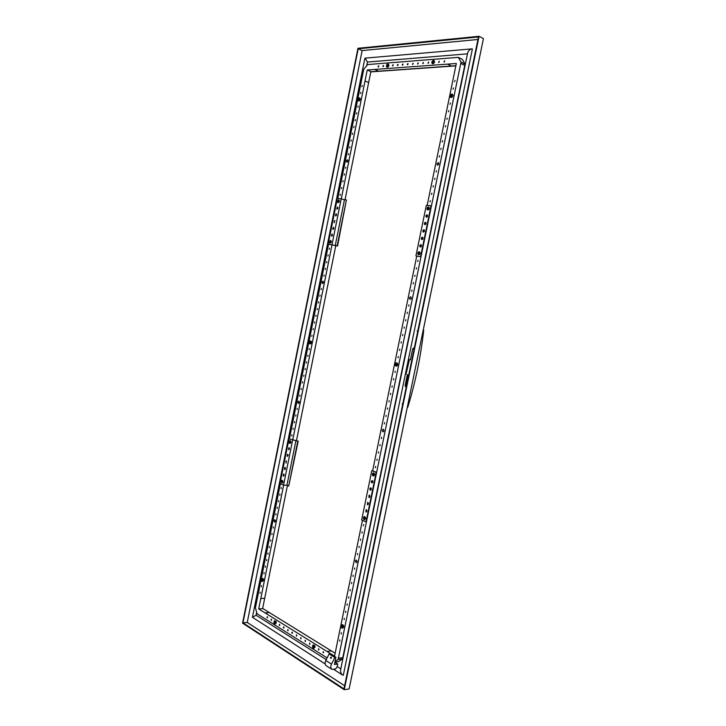 <?xml version="1.0" encoding="UTF-8"?>
<svg xmlns="http://www.w3.org/2000/svg" width="726" height="726" viewBox="0 0 726 726"><rect width="100%" height="100%" fill="white"/><g stroke="black" fill="none" stroke-linecap="round" stroke-linejoin="round"><path stroke-width="1.09" d="M417.686 331.582L417.913 330.521M417.931 330.412L417.196 330.929L417.668 331.709M413.085 348.943L414.419 347.436L412.667 348.87L410.399 359.842L412.667 348.87M410.399 359.842L409.028 359.497L405.988 374.28L409.446 359.597M407.35 374.643L405.09 385.579L406.106 387.729M406.124 387.639L405.516 385.642L407.767 374.707M402.658 404.464L402.876 403.402M402.885 403.357L402.159 403.828L402.621 404.645M479.06 36.3L483.434 38.596L349.115 688.929L344.26 689.7L479.06 36.3L357.954 48.279L242.566 623.144L344.26 689.7M343.988 688.865L478.47 36.962L358.199 48.787L242.974 622.826L343.988 688.865M358.199 48.787L362.147 50.575L477.953 39.476L362.147 50.575L247.239 622.454L242.974 622.826M396.396 366.076L396.723 365.441L395.743 365.913L396.841 366.14L397.739 364.824L397.058 363.98L396.777 365.36L397.294 364.751M397.739 364.824L397.44 363.2L395.715 362.809M397.058 363.98L396.351 362.973L397.04 363.871M396.351 362.973L395.289 363.427L396.269 362.946M395.289 363.427L394.953 364.888L395.234 363.508M394.953 364.888L395.661 365.895L394.971 364.996M396.514 364.561L396.124 363.699L395.498 364.298L395.888 365.16L396.514 364.561M396.233 365.06L396.414 363.907M423.712 330.149L423.24 330.049L423.712 330.149C420.808 356.339 415.499 382.048 407.776 407.295L407.295 407.241M331.546 236.15L332.045 234.008L331.546 236.15M332.236 234.117L331.473 235.097L331.7 236.15M332.898 229.416L333.406 227.274L332.898 229.416M333.597 227.374L332.826 228.372L333.053 229.407M337.409 207.019L336.891 209.161L337.409 207.019M337.69 207.146L336.9 208.153L337.109 209.17M336.056 213.771L335.539 215.912L336.056 213.771M336.32 213.889L335.539 214.896L335.757 215.921M334.695 220.513L334.187 222.664L334.695 220.513M334.958 220.64L334.187 221.639L334.405 222.664M341.22 198.797L331.964 244.78L328.134 244.272L337.336 198.497L341.22 198.797L344.46 199.786L335.221 245.624L337.554 245.987L332.018 244.844L292.696 440.11M344.46 199.786L346.411 199.94L337.145 245.878M331.964 244.78L335.221 245.624M346.411 199.94L337.554 245.987M328.134 244.272L332.018 244.844M283.249 476.12L283.521 473.978L283.249 476.12M283.73 474.033L283.621 476.111M284.574 469.531L284.855 467.39L284.574 469.531M285.055 467.453L284.556 468.225L284.946 469.522M288.984 447.643L288.694 449.784L288.984 447.643M289.057 447.679L288.54 448.468L288.912 449.748M287.659 454.24L287.369 456.382L287.659 454.24M287.723 454.276L287.206 455.057L287.587 456.345M286.325 460.838L286.053 462.979L286.325 460.838M286.389 460.865L285.881 461.645L286.262 462.934M295.954 440.455L286.924 485.258L288.721 486.057L298.195 441.181L288.993 438.822L297.778 441.154L288.721 486.057M292.605 440.21L283.557 485.149L286.924 485.258M288.993 438.822L279.991 483.561L283.557 485.149M372.338 480.594L372.057 482.962C371.013 482.118 371.05 481.311 372.148 480.548L372.275 482.935M370.841 487.872L370.569 490.241C369.525 489.406 369.543 488.598 370.641 487.827L370.786 490.213M365.886 512.002L366.131 509.634C367.193 510.451 367.184 511.258 366.113 512.057L365.886 512.002M366.312 512.012L366.349 509.679M367.374 504.742L367.637 502.365C368.69 503.191 368.672 503.998 367.601 504.788L367.374 504.742M367.81 504.752L367.846 502.41M368.872 497.473L369.135 495.105C370.187 495.931 370.169 496.738 369.08 497.519L368.872 497.473M369.352 495.15L369.298 497.482M371.794 470.639L376.204 472.327L366.013 521.885L361.666 519.952L371.794 470.639L372.656 470.675M416.742 256.151L421.007 256.659L416.751 256.096L372.629 470.811L376.64 472.354L366.013 521.885M426.979 214.814L427.106 214.842C427.904 215.949 427.659 216.729 426.362 217.174C425.572 216.194 425.772 215.404 426.979 214.814M427.305 214.941L426.579 217.201M425.445 222.283L425.563 222.301C426.371 223.399 426.126 224.18 424.837 224.643C424.038 223.662 424.238 222.873 425.445 222.283M425.763 222.401L425.055 224.67M420.354 247.031L420.272 247.012C419.437 245.933 419.655 245.152 420.944 244.671C421.77 245.66 421.57 246.45 420.354 247.031M421.134 244.762L420.49 247.031M421.888 239.58L421.788 239.562C420.962 238.473 421.198 237.692 422.478 237.22C423.303 238.21 423.104 238.999 421.888 239.58M422.677 237.311L422.006 239.589M423.421 232.129L423.312 232.102C422.496 231.013 422.732 230.233 424.02 229.761C424.837 230.75 424.637 231.54 423.421 232.129M424.22 229.861L423.53 232.129M415.916 255.924L426.307 205.349L431.053 205.712L421.007 256.659M420.59 256.541L431.053 205.712M345.004 199.831L370.795 71.883L455.837 65.884M335.14 653.237L262.658 608.424L287.432 485.485M296.489 440.537L335.757 245.742M310.256 343.87L310.519 343.289L309.712 343.743L310.701 343.942L311.454 342.736L310.819 341.964L310.574 343.216L311.018 342.663M311.454 342.736L311.236 341.274L309.73 340.939M310.819 341.964L310.247 341.075L310.81 341.873M310.247 341.075L309.376 341.501L310.183 341.057M309.076 342.826L309.648 343.725L309.085 342.926M310.365 342.5L310.056 341.737L309.53 342.291L309.839 343.062L310.365 342.5M310.183 342.899L310.329 342M367.229 69.986L371.195 71.711L451.481 66.03L447.497 64.124L374.634 69.442L378.609 71.184L374.634 69.442L367.229 69.986L341.284 198.815M378.119 66.447L378.754 65.848L378.282 66.992L378.119 66.447M382.847 66.093L383.491 65.485L383.01 66.629L382.847 66.093M392.448 65.358L393.111 64.75L392.621 65.903L392.448 65.358M397.331 64.986L398.002 64.378L397.503 65.54L397.331 64.986M402.268 64.614L402.939 63.997L402.44 65.168L402.268 64.614M407.259 64.233L407.939 63.616L407.431 64.786L407.259 64.233M444.711 61.383L443.967 62.028L444.53 60.812L444.711 61.383M439.303 61.792L438.568 62.436L439.121 61.229L439.303 61.792M428.676 62.608L427.959 63.235L428.494 62.037L428.676 62.608M423.449 62.999L422.741 63.634L423.267 62.436L423.449 62.999M418.276 63.398L417.577 64.024L418.103 62.835L418.276 63.398M413.167 63.788L412.477 64.405L412.994 63.226L413.167 63.788M465.021 64.042L464.749 65.404L460.747 63.461L338.407 658.201L342.79 657.647L464.749 65.404L460.747 63.461L461.028 62.091L465.021 64.042L462.353 59.332L458.36 57.372L367.692 64.55L363.762 69.297L337.762 198.534M343.716 625.975L343.598 625.522M342.527 624.705L343.534 625.358L342.309 625.022M455.066 80.386L454.648 81.639L455.066 80.386M453.505 87.946L453.097 89.198L453.505 87.946M450.401 103.047L450.002 104.308L450.401 103.047M448.85 110.588L448.459 111.849L448.85 110.588M447.298 118.129L446.907 119.382L447.298 118.129M445.755 125.662L445.365 126.914L445.755 125.662M444.203 133.185L443.822 134.446L444.203 133.185M442.66 140.708L442.279 141.969L442.66 140.708M441.118 148.231L440.746 149.483L441.118 148.231M439.566 155.736L439.203 156.998L439.566 155.736M436.48 170.746L436.126 171.998L436.48 170.746M434.947 178.242L434.593 179.494L434.947 178.242M433.404 185.729L433.059 186.99L433.404 185.729M431.861 193.216L431.525 194.468L431.861 193.216M430.327 200.694L429.992 201.946L430.327 200.694M427.224 216.847L427.251 215.64L427.596 216.085M425.699 224.307L425.717 223.1L426.062 223.554M422.65 239.208L422.65 238.01L422.995 238.473M421.125 246.649L421.125 245.461L421.461 245.923M418.058 260.335L417.768 261.596L418.058 260.335M416.533 267.767L416.243 269.028L416.533 267.767M415.009 275.199L414.718 276.452L415.009 275.199M413.484 282.614L413.203 283.875L413.484 282.614M411.96 290.037L411.678 291.289L411.96 290.037M408.91 304.847L408.647 306.109L408.91 304.847M407.386 312.253L407.123 313.505L407.386 312.253M405.87 319.649L405.607 320.901L405.87 319.649M404.346 327.036L404.101 328.288L404.346 327.036M402.83 334.423L402.585 335.675L402.83 334.423M401.315 341.801L401.07 343.053L401.315 341.801M399.799 349.17L399.563 350.431L399.799 349.17M398.284 356.539L398.048 357.8L398.284 356.539M339.759 641.158L339.822 639.896L339.759 641.158M341.238 633.989L341.302 632.727L341.238 633.989M344.188 619.632L344.26 618.37L344.188 619.632M345.667 612.445L345.739 611.183L345.667 612.445M347.146 605.257L347.228 603.996L347.146 605.257M348.625 598.061L348.707 596.799L348.625 598.061M350.104 590.864L350.195 589.603L350.104 590.864M351.584 583.659L351.674 582.397L351.584 583.659M353.063 576.453L353.163 575.192L353.063 576.453M354.551 569.238L354.651 567.977L354.551 569.238M357.519 554.791L357.628 553.53L357.519 554.791M359.007 547.558L359.116 546.297L359.007 547.558M360.495 540.325L360.613 539.064L360.495 540.325M361.984 533.084L362.102 531.822L361.984 533.084M363.472 525.842L363.599 524.58L363.472 525.842M366.929 511.113L366.458 511.331L366.811 510.169M368.427 503.844L367.946 504.071L368.309 502.909M371.413 489.306L370.941 489.542L371.313 488.389M372.91 482.019L372.429 482.264L372.819 481.111M375.424 467.698L375.587 466.437L375.424 467.698M376.93 460.402L377.093 459.15L376.93 460.402M378.428 453.106L378.6 451.853L378.428 453.106M379.925 445.809L380.106 444.548L379.925 445.809M381.431 438.504L381.613 437.243L381.431 438.504M384.435 423.875L384.626 422.614L384.435 423.875M385.942 416.552L386.132 415.29L385.942 416.552M387.448 409.228L387.648 407.967L387.448 409.228M388.954 401.895L389.163 400.634L388.954 401.895M390.47 394.554L390.67 393.301L390.47 394.554M391.976 387.212L392.185 385.96L391.976 387.212M393.483 379.87L393.701 378.609L393.483 379.87M436.916 163.849L438.386 162.57C439.212 163.876 438.885 164.748 437.406 165.192L436.916 163.849M409.355 297.905L410.607 296.743C411.606 297.905 411.406 298.785 409.999 299.402L409.355 297.905M355.286 560.962L356.212 562.768C357.355 561.815 357.328 560.899 356.112 560.027L355.286 560.962M382.148 430.264L382.947 431.916C384.235 431.126 384.317 430.228 383.183 429.22L382.148 430.264M394.998 372.511L395.216 371.258L394.998 372.511M452.035 97.329L451.127 97.375M461.028 62.091L458.36 57.372M334.931 662.139L338.416 661.676L342.527 658.927L342.79 657.638L338.407 658.201L338.135 659.498L335.04 661.577M362.455 520.297L334.541 656.122L327.036 651.458L331.41 650.932M447.497 64.124L456.336 63.48L427.169 205.413M455.874 65.73L451.49 66.039M359.588 100.832L358.844 100.878M309.113 349.732L309.321 348.589L309.113 349.732M297.787 402.068L298.395 403.529C299.484 402.83 299.566 402.022 298.667 401.097L297.787 402.068M273.938 520.569L274.637 522.166C275.626 521.341 275.635 520.524 274.673 519.698L273.938 520.569M321.908 282.196L322.943 281.134C323.751 282.16 323.578 282.959 322.417 283.539L321.908 282.196M346.311 160.945L347.5 159.774C348.19 160.9 347.926 161.698 346.719 162.17L346.311 160.945M307.779 356.384L307.978 355.25L307.779 356.384M306.436 363.045L306.635 361.902L306.436 363.045M305.101 369.688L305.292 368.554L305.101 369.688M303.758 376.34L303.949 375.197L303.758 376.34M302.424 382.983L302.615 381.84L302.424 382.983M301.09 389.617L301.272 388.483L301.09 389.617M299.756 396.251L299.929 395.116L299.756 396.251M297.088 409.5L297.261 408.366L297.088 409.5M295.754 416.125L295.927 414.991L295.754 416.125M294.42 422.741L294.584 421.606L294.42 422.741M293.086 429.356L293.25 428.213L293.086 429.356M291.761 435.963L291.916 434.829L291.761 435.963M289.393 449.085L289.356 448.06M288.068 455.683L288.022 454.648M285.418 468.86L285.363 467.825M284.093 475.448L284.029 474.405M281.153 488.68L281.289 487.536L281.153 488.68M279.828 495.25L279.955 494.107L279.828 495.25M278.503 501.811L278.639 500.677L278.503 501.811M277.187 508.372L277.314 507.238L277.187 508.372M275.862 514.934L275.989 513.79L275.862 514.934M273.23 528.038L273.348 526.894L273.23 528.038M271.905 534.581L272.023 533.447L271.905 534.581M270.589 541.124L270.707 539.981L270.589 541.124M269.273 547.658L269.382 546.524L269.273 547.658M267.958 554.192L268.066 553.058L267.958 554.192M266.651 560.726L266.751 559.583L266.651 560.726M265.335 567.251L265.435 566.108L265.335 567.251M264.019 573.767L264.119 572.632L264.019 573.767M261.396 586.799L261.496 585.655L261.396 586.799M260.089 593.305L260.18 592.162L260.089 593.305M312.026 335.267L311.817 336.401L312.026 335.267M313.369 328.597L313.16 329.731L313.369 328.597M314.712 321.917L314.494 323.052L314.712 321.917M316.055 315.238L315.837 316.373L316.055 315.238M317.407 308.55L317.18 309.684L317.407 308.55M318.75 301.862L318.523 302.996L318.75 301.862M320.093 295.164L319.867 296.308L320.093 295.164M321.446 288.467L321.21 289.61L321.446 288.467M324.141 275.063L323.905 276.198L324.141 275.063M325.493 268.348L325.248 269.491L325.493 268.348M326.845 261.641L326.6 262.776L326.845 261.641M328.197 254.917L327.943 256.06L328.197 254.917M329.55 248.192L329.295 249.336L329.55 248.192M332.127 235.868L332.49 234.934M333.479 229.135L333.851 228.2M336.183 215.658L336.565 214.714M337.536 208.906L337.926 207.963M340.412 194.25L340.122 195.394L340.412 194.25M341.774 187.489L341.483 188.633L341.774 187.489M343.135 180.72L342.844 181.863L343.135 180.72M344.496 173.95L344.206 175.093L344.496 173.95M345.857 167.18L345.558 168.314L345.857 167.18M348.589 153.613L348.289 154.756L348.589 153.613M349.959 146.824L349.651 147.968L349.959 146.824M351.32 140.027L351.012 141.171L351.32 140.027M352.691 133.23L352.373 134.374L352.691 133.23M354.061 126.433L353.743 127.576L354.061 126.433M355.431 119.627L355.114 120.77L355.431 119.627M356.802 112.811L356.475 113.955L356.802 112.811M358.172 106.005L357.845 107.139L358.172 106.005M360.922 92.356L360.586 93.5L360.922 92.356M362.292 85.532L361.956 86.675L362.292 85.532M263.556 579.511L263.42 578.994M262.576 578.404L263.393 578.931L262.032 578.431L261.315 579.466L261.514 581.036L262.422 581.562L263.139 580.519L262.422 578.713L262.939 579.693M283.63 485.149L260.797 598.523L264.709 598.26L260.797 598.523L258.701 608.942L327.036 651.458M280.381 483.734L255.398 607.907L257.104 613.806L327.127 657.91M328.542 244.381L289.411 438.849M314.576 645.514L313.741 645.251M266.977 617.064L267.35 617.871L266.977 617.064M271.007 619.577L271.388 620.394L271.007 619.577M279.183 624.696L279.574 625.531L279.183 624.696M283.331 627.3L283.648 626.91L283.73 628.135L283.331 627.3M287.532 629.923L287.932 630.767L287.532 629.923M291.77 632.582L292.088 632.192L292.179 633.426L291.77 632.582M323.569 652.483L323.242 652.883L323.115 651.594L323.569 652.483M318.986 649.616L318.66 650.015L318.532 648.726L318.986 649.616M309.966 643.962L309.639 644.361L309.53 643.091L309.966 643.962M305.528 641.185L305.201 641.584L305.092 640.323L305.528 641.185M301.136 638.444L300.818 638.835L300.709 637.582L301.136 638.444M296.798 635.722L296.48 636.112L296.38 634.869L296.798 635.722M265.017 612.88L269.301 612.535L265.017 612.871M262.966 608.624L258.701 608.942M368.654 82.492L365.024 80.94L368.654 82.492M342.527 658.927L338.135 659.498M296.635 636.04L296.544 634.914M300.972 638.762L300.882 637.628M305.365 641.512L305.265 640.368M309.802 644.289L309.693 643.136M318.823 649.933L318.705 648.763M323.406 652.81L323.288 651.63M292.342 633.353L292.26 632.228M288.095 630.685L288.013 629.578M283.884 628.054L283.812 626.955M279.728 625.449L279.655 624.36M271.542 620.322L271.479 619.242M267.513 617.79L267.449 616.728M262.422 581.562L263.139 580.519M263.583 580.501L262.939 578.958M338.806 199.968L338.942 199.986C339.759 201.202 339.496 202.082 338.171 202.645L338.044 202.59M330.602 240.478L330.747 240.497C331.6 241.667 331.374 242.557 330.067 243.165L329.931 243.11M282.06 480.313L282.396 480.349C283.24 481.465 283.131 482.354 282.069 483.026L281.933 483.008M290.091 440.736C290.954 441.844 290.827 442.742 289.728 443.414L289.22 443.096L289.393 440.936L290.364 440.755C291.226 441.871 291.108 442.76 290.001 443.432L289.865 443.404M359.216 100.651L360.432 99.435L359.76 97.919L358.199 98.663L358.172 100.696L359.216 100.651L360.014 99.262M358.68 100.896L359.633 100.823M360.432 99.435L359.76 97.919M451.69 97.121L453.069 95.778L452.316 94.099L450.492 94.834L450.41 97.175L451.69 97.121L452.643 95.587M450.928 97.402L452.116 97.311M453.069 95.778L452.316 94.099M373.527 472.953L373.672 472.944C374.97 474.014 374.925 475.013 373.545 475.957L373.4 475.938M364.488 516.622L364.634 516.613C365.958 517.62 365.949 518.636 364.624 519.644L364.488 519.625M419.338 251.813L419.474 251.84C420.526 253.084 420.281 254.073 418.766 254.799L418.53 254.726M428.621 207.019L428.757 207.055C429.738 208.289 429.474 209.269 427.968 210.005L427.678 209.923M342.481 628.271L343.797 627.11L343.071 625.404L341.964 624.759L341.465 625.286L341.374 627.627L342.481 628.271L343.334 627.164M343.797 627.11L343.071 625.404M337.744 664.027L337.154 666.867L335.539 669.036L331.9 669.345C330.602 668.247 330.466 666.504 331.501 664.108L334.813 657.457L329.123 653.908L330.221 653.772L335.92 657.311L334.45 664.462L337.744 664.027L334.904 662.239M261.941 578.431L262.485 578.404M338.561 199.886L338.679 199.913C339.496 201.12 339.233 202.01 337.908 202.572L337.472 202.137L338.561 199.886M330.403 240.415L330.475 240.424C331.337 241.604 331.11 242.493 329.795 243.092L329.35 242.675L330.403 240.415M282.124 480.34C282.968 481.456 282.859 482.345 281.797 483.017L281.398 480.548L282.124 480.34M358.081 100.66L358.59 100.86M450.32 97.13L450.837 97.366M373.028 475.893L372.61 473.37L373.391 472.935C374.689 473.996 374.643 475.004 373.264 475.947L373.028 475.893M364.044 519.571L363.608 517.057L364.352 516.603C365.677 517.62 365.668 518.636 364.343 519.644L364.044 519.571M418.494 254.726L417.759 254.009L418.312 252.04L419.211 251.768C420.254 253.011 420.018 254 418.494 254.726M427.705 209.923L426.942 209.179L427.587 207.2L428.485 206.964C429.474 208.199 429.211 209.188 427.705 209.923M341.864 624.768L342.427 624.714M334.813 657.457L335.92 657.311M326.519 665.869L326.228 665.715C324.93 664.626 324.794 662.883 325.82 660.515L329.123 653.908M262.658 581.081L261.895 581.317M262.948 579.793L262.703 581.018M261.605 578.921L262.367 578.676M261.315 580.201L261.56 578.985M261.841 581.29L261.324 580.31M262.522 580.228L262.113 579.321L261.741 579.775L262.15 580.682L262.522 580.228M337.726 200.921L337.753 201.774L337.926 200.939M329.568 241.459L329.622 242.302L329.767 241.486M281.28 481.438L281.389 482.3L281.479 481.492M289.247 441.825L289.365 442.678L289.447 441.889M359.497 99.97L358.635 100.633M359.806 98.6L359.551 99.879M359.188 97.91L359.787 98.518M358.254 98.573L359.116 97.91M357.945 99.943L358.199 98.663M358.571 100.642L357.963 100.034M359.325 99.253L359.125 98.618L358.426 99.29L358.626 99.925L359.325 99.253M452.044 96.367L451 97.102M452.398 94.852L452.107 96.268M451.626 94.081L452.38 94.752M450.492 94.834L451.545 94.09M450.147 96.34L450.438 94.934M450.919 97.112L450.165 96.44M451.817 95.578L451.59 94.879L450.728 95.614L450.955 96.313L451.817 95.578M372.883 474.632L373.4 474.45L372.928 473.688L372.647 475.067L373.391 474.486M363.898 518.346L364.407 518.183L363.944 517.393L363.662 518.763L364.398 518.173M418.385 253.292L418.848 253.338L418.639 252.43L417.849 253.211L418.276 253.846L418.866 253.283L418.131 253.256M427.596 208.453L428.131 208.18L427.632 207.582L427.051 208.407L427.451 209.015L428.077 208.48L427.342 208.435M342.781 627.763L341.864 627.981M343.117 626.347L342.835 627.691M342.454 625.113L343.099 626.229M341.465 625.286L342.382 625.068M341.138 626.701L341.411 625.358M341.792 627.945L341.156 626.819M342.599 626.801L342.055 625.767L342.191 627.282L342.599 626.801M331.092 658.428C331.573 656.785 331.319 656.622 330.321 657.938L330.747 657.593L331.092 658.428M471.8 48.887L472.39 48.951L343.298 675.28L342.518 675.017C341.138 673.891 340.476 672.276 340.539 670.171L467.716 52.626C468.651 50.521 470.012 49.268 471.8 48.887L365.151 58.134L367.429 62.055L366.684 65.767M325.184 663.954L252.421 617.3L256.078 615.24L326.255 659.635M337.218 666.568L340.812 668.846M313.759 648.336L315.03 647.211L314.331 645.541L313.287 644.888L312.761 645.468L312.715 647.683L313.759 648.336L314.567 647.265M314.331 645.541L313.187 644.906M315.03 647.211L314.794 645.487M275.045 624.006L276.252 622.935L275.59 621.347L274.646 620.757L274.201 621.247L274.101 623.416L275.045 624.006L275.789 622.972M275.59 621.347L274.546 620.766M276.252 622.935L276.043 621.302M262.467 580.401L262.44 579.566M338.271 201.284L337.654 201.238M338.144 201.265L337.436 201.22M330.13 241.785L329.341 241.459M329.985 241.767L329.286 241.74M281.534 481.547L281.026 481.61M289.819 442.08L289.184 442.134M289.592 441.952L288.993 442.007M359.016 99.816L359.334 98.972M451.336 96.277L451.817 95.188M373.4 474.459L372.647 474.541M373.019 474.314L372.393 474.387M364.334 518.146L363.662 518.237M363.971 517.983L363.408 518.065M417.849 253.211L418.875 253.274M418.584 253.229L417.913 252.902M427.051 208.407L428.077 208.48M427.786 208.453L427.115 208.099M428.095 208.435L427.414 208.081M342.509 627.046L342.409 625.939M467.462 53.842L367.429 62.055M256.668 612.299L256.078 615.24M314.04 647.846L313.178 648.037M314.358 646.467L314.095 647.773M313.75 645.251L314.34 646.358M312.815 645.405L313.677 645.205M312.498 646.775L312.761 645.468M313.106 648L312.516 646.884M313.868 646.902L313.36 645.886L312.988 646.349L313.496 647.365L313.868 646.902M275.299 623.534L274.51 623.743M275.599 622.218L275.345 623.462M275.045 621.075L275.59 622.109M274.201 621.247L274.991 621.039M273.902 622.554L274.156 621.311M274.446 623.698L273.911 622.663M275.154 622.645L274.709 621.692L274.346 622.137L274.791 623.09L275.154 622.645M313.804 647.102L313.705 646.067M275.1 622.808L275.045 621.919M387.766 66.828L389.027 65.576L388.337 64.024L386.74 64.741L386.659 66.91L387.766 66.828L388.61 65.385M387.167 67.146L388.192 67.019M389.027 65.576L388.337 64.024M386.568 66.874L387.076 67.101M388.074 66.111L387.158 66.828M388.392 64.705L388.129 66.021M387.729 64.024L388.374 64.614M386.74 64.741L387.657 64.024M386.423 66.148L386.686 64.841M387.085 66.837L386.441 66.238M387.884 65.394L387.684 64.759L387.13 66.093L387.884 65.394M387.521 66.012L387.893 65.113M433.331 63.416L434.665 62.1L433.93 60.467L432.124 61.329L432.097 63.516L433.331 63.416L434.239 61.901M432.614 63.752L433.749 63.616M434.665 62.1L433.93 60.467M432.015 63.471L432.524 63.716M433.667 62.663L432.66 63.425M434.003 61.184L433.721 62.563M433.268 60.467L433.985 61.093M432.188 61.229L433.186 60.476M431.843 62.708L432.124 61.329M432.587 63.425L431.87 62.799M433.449 61.91L433.24 61.256L432.605 62.645L433.449 61.91M432.995 62.599L433.458 61.583M412.649 64.423L413.121 63.343M417.749 64.042L418.23 62.953M422.913 63.652L423.394 62.563M428.131 63.262L428.621 62.164M438.74 62.454L439.248 61.347M444.14 62.055L444.657 60.93M407.604 64.805L408.066 63.734M402.612 65.177L403.066 64.115M397.676 65.549L398.129 64.496M392.793 65.921L393.238 64.868M383.183 66.647L383.609 65.612M378.455 67.001L378.881 65.975M247.239 622.454L344.632 685.725L247.239 622.454L362.147 50.575M331.501 664.108L325.82 660.515M343.471 625.277L342.908 625.331M372.61 473.37L372.52 475.439M363.608 517.057L363.608 519.181M418.312 252.04L417.759 254.009M427.587 207.2L426.942 209.179M333.57 669.308L342.518 675.017M331.9 669.345L326.228 665.715M364.833 58.434L252.421 617.3"/></g></svg>
